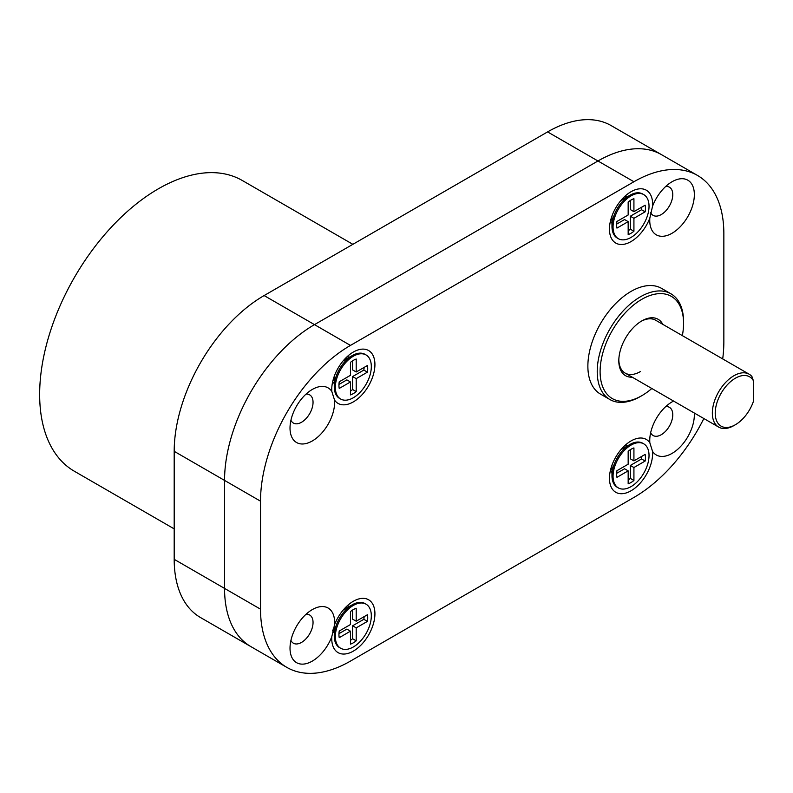 <?xml version="1.0" encoding="UTF-8"?>
<svg xmlns="http://www.w3.org/2000/svg" width="793" height="793" viewBox="0 0 793 793"><rect width="100%" height="100%" fill="white"/><g stroke="black" fill="none" stroke-linecap="round" stroke-linejoin="round"><path stroke-width="1.19" d="M547.586 131.906A127.187 73.432 -60 0 1 611.175 125.601L661.54 154.685A127.187 73.432 120 0 0 597.952 160.979L314.484 324.634A127.187 73.432 120 0 0 224.548 480.409L224.548 588.406A127.187 73.432 120 0 0 250.895 646.622L200.53 617.549A127.187 73.432 -60 0 1 174.192 559.323L174.192 451.326A127.187 73.432 -60 0 1 264.119 295.561L314.484 324.634L597.952 160.979A127.187 73.432 120 0 1 661.54 154.685L697.513 175.451A127.187 73.432 120 0 0 633.924 181.746L547.586 131.906L264.119 295.561M633.924 181.746L350.456 345.411A127.187 73.432 120 0 0 260.52 501.176L260.52 609.173A127.187 73.432 120 0 0 286.868 667.399A127.187 73.432 120 0 0 350.456 661.094L633.924 497.439A127.187 73.432 120 0 0 703.837 418.535M722.701 358.922A127.187 73.432 120 0 0 723.85 341.674L723.85 233.677A127.187 73.432 120 0 0 697.513 175.451M670.918 293.787L661.57 288.384A61.051 35.249 120 0 0 614.525 304.74A61.051 35.249 120 0 0 587.871 366.178A61.051 35.249 120 0 0 600.519 394.121L609.876 399.523A61.051 35.249 -60 0 1 600.509 350.605A61.051 35.249 -60 0 1 640.397 296.81A61.051 35.249 -60 0 1 670.918 293.787A61.051 35.249 -60 0 1 683.566 321.73L683.566 323.395A59.009 34.069 -60 0 1 682.347 335.627M331.821 636.581A31.542 18.209 -60 0 1 306.732 663.503A31.542 18.209 -60 0 1 290.02 648.218A31.542 18.209 -60 0 1 312.323 609.589A31.542 18.209 -60 0 1 334.626 622.465A31.542 18.209 -60 0 1 334.537 624.805A30.521 17.624 -60 0 1 353.331 601.282A30.521 17.624 -60 0 1 374.92 613.742A30.521 17.624 -60 0 1 353.331 651.122A30.521 17.624 -60 0 1 331.752 638.662A30.521 17.624 -60 0 1 331.821 636.581L334.537 624.805M334.537 400.078A31.542 18.209 -60 0 1 334.626 402.309A31.542 18.209 -60 0 1 312.323 440.948A31.542 18.209 -60 0 1 290.02 428.071A31.542 18.209 -60 0 1 312.323 389.432A31.542 18.209 -60 0 1 331.821 391.435A30.521 17.624 -60 0 1 331.752 389.432A30.521 17.624 -60 0 1 353.331 352.052A30.521 17.624 -60 0 1 374.92 364.512A30.521 17.624 -60 0 1 358.813 397.917A30.521 17.624 -60 0 1 334.537 400.078L331.821 391.435M649.834 442.772A31.542 18.209 -60 0 1 649.745 440.531A31.542 18.209 -60 0 1 672.048 401.902A31.542 18.209 -60 0 1 673.594 401.07M694.301 413.024A31.542 18.209 -60 0 1 694.351 414.779A31.542 18.209 -60 0 1 677.638 449.353A31.542 18.209 -60 0 1 652.55 451.415A30.521 17.624 -60 0 1 652.629 453.408A30.521 17.624 -60 0 1 631.04 490.788A30.521 17.624 -60 0 1 609.46 478.328A30.521 17.624 -60 0 1 631.04 440.948A30.521 17.624 -60 0 1 649.834 442.762L652.55 451.415M652.55 206.259A31.542 18.209 -60 0 1 672.048 181.746A31.542 18.209 -60 0 1 694.351 194.622A31.542 18.209 -60 0 1 672.048 233.261A31.542 18.209 -60 0 1 649.745 220.385A31.542 18.209 -60 0 1 649.834 218.045L652.55 206.259A30.521 17.624 -60 0 0 652.629 204.178A30.521 17.624 -60 0 0 631.04 191.718A30.521 17.624 -60 0 0 609.46 229.098A30.521 17.624 -60 0 0 625.558 243.917A30.521 17.624 -60 0 0 649.844 218.035M306.019 614.278A16.276 9.397 -60 0 1 309.676 615.011A16.276 9.397 -60 0 1 313.047 622.465A16.276 9.397 -60 0 1 305.939 638.851A16.276 9.397 -60 0 1 293.39 643.212A16.276 9.397 -60 0 1 290.932 640.407M346.977 606.05A15.265 8.812 -60 0 1 349.683 606.506M334.269 632.755A15.265 8.812 -60 0 1 332.634 630.623M624.686 196.486A15.265 8.812 -60 0 1 627.392 196.942M611.978 223.19A15.265 8.812 -60 0 1 610.412 221.217M665.743 186.444A16.276 9.397 -60 0 1 669.401 187.178A16.276 9.397 -60 0 1 672.771 194.622A16.276 9.397 -60 0 1 665.664 211.007A16.276 9.397 -60 0 1 653.125 215.369A16.276 9.397 -60 0 1 650.587 212.415M334.269 383.525A15.265 8.812 -60 0 1 332.703 381.552M346.977 356.82A15.265 8.812 -60 0 1 349.683 357.276M306.019 394.131A16.276 9.397 -60 0 1 309.676 394.864A16.276 9.397 -60 0 1 313.047 402.309A16.276 9.397 -60 0 1 305.939 418.694A16.276 9.397 -60 0 1 293.39 423.056A16.276 9.397 -60 0 1 290.932 420.26M611.978 472.42A15.265 8.812 -60 0 1 610.412 470.447M624.686 445.716A15.265 8.812 -60 0 1 627.392 446.172M665.743 406.591A16.276 9.397 -60 0 1 669.401 407.324A16.276 9.397 -60 0 1 672.771 414.779A16.276 9.397 -60 0 1 665.664 431.164A16.276 9.397 -60 0 1 653.125 435.526A16.276 9.397 -60 0 1 650.656 432.72M350.456 345.411L314.484 324.634A127.187 73.432 120 0 0 224.548 480.409L260.52 501.176M260.52 609.173L224.548 588.406L224.548 480.409L174.192 451.326M174.192 559.323L224.548 588.406A127.187 73.432 120 0 0 250.895 646.622L286.868 667.399M640.397 371.58A30.521 17.624 -60 0 1 625.132 373.087A30.521 17.624 -60 0 1 618.827 359.923M632.239 377.19A32.563 18.794 -60 0 1 618.808 360.775A32.563 18.794 -60 0 1 641.834 320.897L641.834 320.897A32.563 18.794 -60 0 1 662.76 324.317M651.826 388.501A59.009 34.069 -60 0 1 641.834 395.667A59.009 34.069 -60 0 1 600.103 371.58A59.009 34.069 -60 0 1 641.834 299.298A59.009 34.069 -60 0 1 683.566 323.395M641.834 395.667L640.397 396.5L641.834 395.667M641.101 321.334A30.521 17.624 -60 0 1 655.652 320.223L749.187 374.217A30.521 17.624 -60 0 1 751.913 376.497L753.35 380.62A28.489 16.445 120 0 0 729.193 382.91A28.489 16.445 120 0 0 715.464 416.583A28.489 16.445 120 0 0 735.369 424.741A28.489 16.445 120 0 0 753.35 401.575L753.35 380.62M640.397 396.5L640.397 396.5A61.051 35.249 -60 0 1 609.876 399.523M735.369 424.741L733.921 425.573A30.521 17.624 -60 0 1 718.666 427.09A30.521 17.624 -60 0 1 712.342 413.113A30.521 17.624 -60 0 1 725.664 382.395A30.521 17.624 -60 0 1 749.187 374.217M242.301 180.497L352.865 244.323L242.301 180.497A167.878 96.924 120 0 0 74.423 277.421A167.878 96.924 120 0 0 74.423 471.28L174.192 528.881L74.423 471.28M611.978 226.401A25.435 14.69 -60 0 1 629.959 195.247A25.435 14.69 120 0 1 642.677 193.988L643.757 194.612A25.435 14.69 120 0 1 647.663 214.992A25.435 14.69 120 0 1 631.04 237.414A25.435 14.69 -60 0 1 618.322 238.673L617.241 238.049A25.435 14.69 -60 0 1 611.978 226.401L611.978 216.023A12.718 7.345 -60 0 1 611.978 215.964M620.929 200.47A12.718 7.345 -60 0 1 620.969 200.441L629.959 195.247L620.969 200.441M643.757 194.612A25.435 14.69 120 0 0 631.04 195.871A25.435 14.69 -60 0 0 614.426 218.283A25.435 14.69 -60 0 0 618.322 238.673M616.944 228.106L628.165 221.624L628.165 234.579A20.35 11.746 120 0 0 633.924 231.259L633.924 218.303L645.145 211.82A20.35 11.746 120 0 0 645.145 205.179L633.924 211.662L633.924 198.696A20.35 11.746 120 0 0 628.165 202.027L628.165 214.982L616.944 221.455A20.35 11.746 120 0 0 616.944 228.106M616.667 224.112L624.567 219.552L628.165 221.624M633.924 211.662L630.326 209.58L630.326 200.46M628.165 230.743A20.35 11.746 120 0 0 630.326 229.187L630.326 216.221L641.547 209.748A20.35 11.746 120 0 0 641.815 207.102M645.145 211.82L641.547 209.748M630.326 216.221L633.924 218.303M633.924 231.259L630.326 229.187M334.269 386.736A25.435 14.69 -60 0 1 352.251 355.581A25.435 14.69 120 0 1 364.968 354.322L366.049 354.947A25.435 14.69 120 0 1 369.954 375.327A25.435 14.69 120 0 1 353.331 397.749A25.435 14.69 -60 0 1 340.613 399.008L339.533 398.383A25.435 14.69 -60 0 1 334.269 386.736L334.269 376.348A12.718 7.345 -60 0 1 334.269 376.298M343.21 360.805A12.718 7.345 -60 0 1 343.26 360.775L352.251 355.581L343.26 360.775M366.049 354.947A25.435 14.69 120 0 0 353.331 356.206A25.435 14.69 -60 0 0 336.718 378.618A25.435 14.69 -60 0 0 340.613 399.008M339.235 388.441L350.456 381.958L350.456 394.914A20.35 11.746 120 0 0 356.206 391.593L356.206 378.638L367.427 372.155A20.35 11.746 120 0 0 367.427 365.514L356.206 371.986L356.206 359.031A20.35 11.746 120 0 0 350.456 362.361L350.456 375.317L339.235 381.79A20.35 11.746 120 0 0 339.235 388.441M338.958 384.446L346.858 379.887L350.456 381.958M356.206 371.986L352.617 369.915L352.617 360.795M350.456 391.078A20.35 11.746 120 0 0 352.617 389.522L352.617 376.556L363.838 370.083A20.35 11.746 120 0 0 364.106 367.437M367.427 372.155L363.838 370.083M352.617 376.556L356.206 378.638M356.206 391.593L352.617 389.522M334.269 635.966A25.435 14.69 -60 0 1 352.251 604.811A25.435 14.69 120 0 1 364.968 603.552L366.049 604.177A25.435 14.69 120 0 1 369.954 624.557A25.435 14.69 120 0 1 353.331 646.969A25.435 14.69 -60 0 1 340.613 648.228L339.533 647.613A25.435 14.69 -60 0 1 334.269 635.966L334.269 625.578A12.718 7.345 -60 0 1 334.269 625.429M343.21 610.035A12.718 7.345 -60 0 1 343.26 610.005L352.251 604.811L343.26 610.005M366.049 604.177A25.435 14.69 120 0 0 353.331 605.436A25.435 14.69 -60 0 0 336.718 627.848A25.435 14.69 -60 0 0 340.613 648.228M339.235 637.671L350.456 631.188L350.456 644.144A20.35 11.746 120 0 0 356.206 640.823L356.206 627.868L367.427 621.385A20.35 11.746 120 0 0 367.427 614.744L356.206 621.216L356.206 608.261A20.35 11.746 120 0 0 350.456 611.581L350.456 624.547L339.235 631.02A20.35 11.746 120 0 0 339.235 637.671M338.958 633.666L346.858 629.107L350.456 631.188M356.206 621.216L352.617 619.145L352.617 610.025M350.456 640.308A20.35 11.746 120 0 0 352.617 638.742L352.617 625.786L363.838 619.313A20.35 11.746 120 0 0 364.106 616.657M367.427 621.385L363.838 619.313M352.617 625.786L356.206 627.868M356.206 640.823L352.617 638.742M611.978 475.631A25.435 14.69 -60 0 1 629.959 444.476A25.435 14.69 120 0 1 642.677 443.218L643.757 443.842A25.435 14.69 120 0 1 647.663 464.222A25.435 14.69 120 0 1 631.04 486.634A25.435 14.69 -60 0 1 618.322 487.893L617.241 487.279A25.435 14.69 -60 0 1 611.978 475.631L611.978 465.243A12.718 7.345 -60 0 1 611.978 465.194M620.929 449.7A12.718 7.345 -60 0 1 620.969 449.671L629.959 444.476L620.969 449.671M643.757 443.842A25.435 14.69 120 0 0 631.04 445.101A25.435 14.69 -60 0 0 614.426 467.513A25.435 14.69 -60 0 0 618.322 487.893M616.944 477.336L628.165 470.854L628.165 483.809A20.35 11.746 120 0 0 633.924 480.489L633.924 467.533L645.145 461.05A20.35 11.746 120 0 0 645.145 454.409L633.924 460.882L633.924 447.926A20.35 11.746 120 0 0 628.165 451.247L628.165 464.212L616.944 470.685A20.35 11.746 120 0 0 616.944 477.336M616.667 473.332L624.567 468.772L628.165 470.854M633.924 460.882L630.326 458.81L630.326 449.69M628.165 479.973A20.35 11.746 120 0 0 630.326 478.407L630.326 465.451L641.547 458.978A20.35 11.746 120 0 0 641.815 456.322M645.145 461.05L641.547 458.978M630.326 465.451L633.924 467.533M633.924 480.489L630.326 478.407M625.132 373.087L718.666 427.09M623.526 197.616L625.31 198.647M610.808 219.641L611.978 220.315M345.817 357.95L347.602 358.981M333.1 379.976L334.269 380.65M345.817 607.18L347.602 608.211M333.001 629.146L334.269 629.88M623.526 446.846L625.31 447.876M610.808 468.871L611.978 469.545"/></g></svg>
